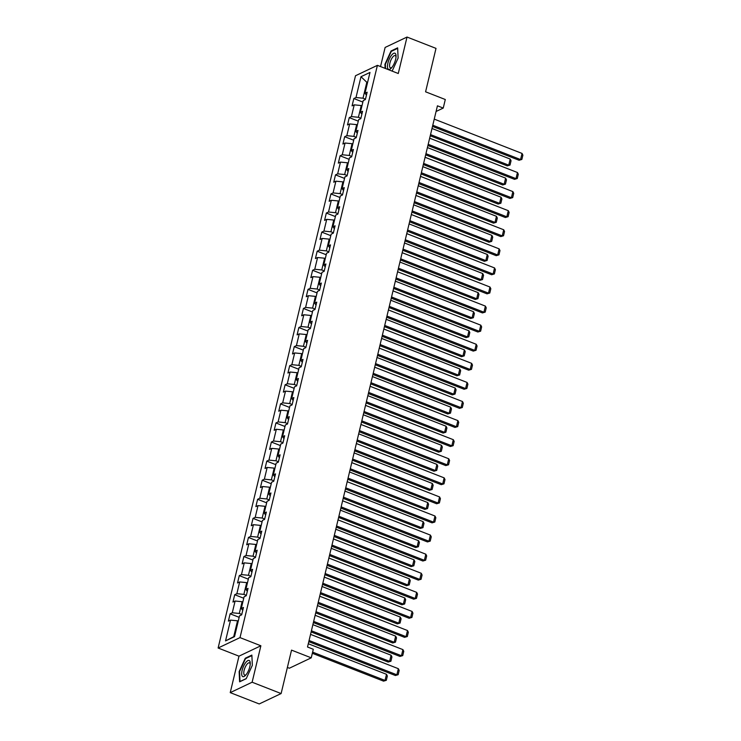 <?xml version="1.0" encoding="UTF-8"?>
<svg xmlns="http://www.w3.org/2000/svg" width="741" height="741" viewBox="0 0 741 741"><rect width="100%" height="100%" fill="white"/><g stroke="black" fill="none" stroke-linecap="round" stroke-linejoin="round"><path stroke-width="1.11" d="M287.378 667.456L289.351 668.225L311.248 657.832L313.304 649.273L307.515 647.004L437.44 105.815L443.238 108.075L445.295 99.516L425.584 91.81L436.004 48.378L407.022 37.05L385.125 47.443L380.531 66.57M230.229 692.622L259.22 703.95L281.117 693.557L252.125 682.22L260.878 645.772L240.01 637.612L218.113 648.005L238.982 656.165L230.229 692.622L252.125 682.22M240.01 637.612L377.401 65.347L355.504 75.739L218.113 648.005M360.987 76.712L355.995 97.516L353.827 98.534L352.068 105.88L354.226 104.852L351.41 116.596L349.252 117.624L347.483 124.96L349.65 123.932L346.825 135.677L344.667 136.705L342.907 144.041L345.065 143.022L342.249 154.767L340.082 155.786L338.322 163.131L340.48 162.103L337.664 173.848L335.506 174.876L333.746 182.212L335.905 181.184L333.08 192.929L330.921 193.957L329.161 201.293L331.32 200.274L328.504 212.009L326.336 213.037L324.577 220.383L326.735 219.355L323.919 231.099L321.761 232.118L320.001 239.463L322.159 238.435L319.334 250.18L317.176 251.208L315.416 258.544L317.574 257.525L314.758 269.261L312.6 270.289L310.831 277.634L312.998 276.606L310.173 288.351L308.015 289.37L306.255 296.715L308.413 295.687L305.598 307.432L303.43 308.46L301.67 315.796L303.829 314.768L301.013 326.512L298.855 327.541L297.085 334.876L299.253 333.858L296.428 345.602L294.27 346.621L292.51 353.966L294.668 352.938L291.852 364.683L289.685 365.711L287.925 373.047L290.083 372.019L287.267 383.764L285.109 384.792L283.349 392.128L285.507 391.109L282.682 402.854L280.524 403.873L278.764 411.218L280.922 410.19L278.107 421.935L275.939 422.963L274.179 430.299L276.337 429.271L273.522 441.015L271.363 442.044L269.604 449.379L271.762 448.361L268.937 460.105L266.779 461.124L265.019 468.469L267.177 467.441L264.361 479.186L262.203 480.214L260.434 487.55L262.601 486.522L259.776 498.267L257.618 499.295L255.858 506.631L258.016 505.612L255.2 517.348L253.033 518.376L251.273 525.721L253.431 524.693L250.615 536.438L248.457 537.457L246.688 544.802L248.856 543.774L246.031 555.518L243.872 556.547L242.112 563.882L244.271 562.854L241.455 574.599L239.287 575.627L237.528 582.972L239.686 581.944L236.87 593.689L234.712 594.708L232.952 602.053L235.11 601.025L232.285 612.77L230.127 613.798L228.367 621.134L230.525 620.106L225.533 640.909L234.526 636.639L239.519 615.836L241.677 614.817L243.446 607.472L241.279 608.5L244.104 596.755L246.262 595.727L248.022 588.391L245.864 589.419L248.689 577.674L250.847 576.646L252.607 569.31L250.449 570.329L253.265 558.584L255.423 557.565L257.192 550.22L255.024 551.248L257.849 539.504L260.008 538.475L261.768 531.14L259.609 532.168L262.425 520.423L264.593 519.395L266.352 512.059L264.194 513.078L267.01 501.342L269.168 500.314L270.937 492.969L268.77 493.997L271.595 482.252L273.753 481.224L275.513 473.888L273.355 474.916L276.171 463.171L278.338 462.143L280.098 454.807L277.94 455.826L280.756 444.091L282.914 443.062L284.674 435.717L282.516 436.745L285.341 425.001L287.499 423.982L289.259 416.637L287.1 417.665L289.916 405.92L292.074 404.892L293.844 397.556L291.676 398.584L294.501 386.839L296.659 385.811L298.419 378.475L296.261 379.494L299.086 367.749L301.244 366.73L303.004 359.385L300.846 360.413L303.662 348.668L305.82 347.64L307.589 340.304L305.422 341.332L308.247 329.588L310.405 328.559L312.165 321.224L310.007 322.242L312.822 310.498L314.99 309.479L316.75 302.133L314.592 303.162L317.407 291.417L319.566 290.389L321.335 283.053L319.167 284.081L321.992 272.336L324.15 271.308L325.91 263.972L323.752 264.991L326.568 253.246L328.735 252.227L330.495 244.882L328.337 245.91L331.153 234.165L333.311 233.137L335.071 225.801L332.913 226.829L335.738 215.085L337.896 214.056L339.656 206.72L337.498 207.739L340.314 196.004L342.472 194.976L344.241 187.63L342.083 188.659L344.898 176.914L347.057 175.895L348.816 168.55L346.658 169.578L349.483 157.833L351.642 156.805L353.401 149.469L351.243 150.488L354.059 138.752L356.217 137.724L357.986 130.379L355.819 131.407L358.644 119.662L360.802 118.643L362.562 111.298L360.404 112.326L363.22 100.581L365.387 99.553L367.147 92.217L364.989 93.246L369.981 72.442L360.987 76.712L366.814 82.297L362.997 98.201L365.48 99.174M241.77 614.428L239.297 613.455L242.112 601.72L242.844 601.998M242.742 610.389L241.279 608.5M232.285 612.77L239.297 613.455M235.11 601.025L242.112 601.72M246.355 595.347L243.872 594.375L246.697 582.63L247.429 582.917M247.327 591.309L245.864 589.419M236.87 593.689L243.872 594.375M239.686 581.944L246.697 582.63M250.94 576.257L248.457 575.294L251.273 563.549L252.005 563.836M251.903 572.219L250.449 570.329M241.455 574.599L248.457 575.294M244.271 562.854L251.273 563.549M255.515 557.176L253.042 556.204L255.858 544.468L256.59 544.746M256.488 553.138L255.024 551.248M246.031 555.518L253.042 556.204M248.856 543.774L255.858 544.468M260.1 538.096L257.618 537.123L260.443 525.378L261.165 525.665M261.073 534.057L259.609 532.168M250.615 536.438L257.618 537.123M253.431 524.693L260.443 525.378M264.685 519.015L262.203 518.042L265.019 506.298L265.75 506.585M265.649 514.967L264.194 513.078M255.2 517.348L262.203 518.042M258.016 505.612L265.019 506.298M269.261 499.925L266.779 498.962L269.604 487.217L270.335 487.504M270.233 495.886L268.77 493.997M259.776 498.267L266.779 498.962M262.601 486.522L269.604 487.217M273.846 480.844L271.363 479.872L274.179 468.127L274.911 468.414M274.818 476.806L273.355 474.916M264.361 479.186L271.363 479.872M267.177 467.441L274.179 468.127M278.431 461.763L275.948 460.791L278.764 449.046L279.496 449.333M279.394 457.716L277.94 455.826M268.937 460.105L275.948 460.791M271.762 448.361L278.764 449.046M283.006 442.673L280.524 441.71L283.349 429.965L284.081 430.252M283.979 438.635L282.516 436.745M273.522 441.015L280.524 441.71M276.337 429.271L283.349 429.965M287.591 423.593L285.109 422.62L287.925 410.875L288.657 411.162M288.564 419.554L287.1 417.665M278.107 421.935L285.109 422.62M280.922 410.19L287.925 410.875M292.167 404.512L289.694 403.539L292.51 391.794L293.241 392.082M293.14 400.464L291.676 398.584M282.682 402.854L289.694 403.539M285.507 391.109L292.51 391.794M296.752 385.422L294.27 384.459L297.095 372.714L297.826 373.001M297.725 381.383L296.261 379.494M287.267 383.764L294.27 384.459M290.083 372.019L297.095 372.714M301.337 366.341L298.855 365.369L301.67 353.624L302.402 353.911M302.3 362.303L300.846 360.413M291.852 364.683L298.855 365.369M294.668 352.938L301.67 353.624M305.913 347.26L303.44 346.288L306.255 334.543L306.987 334.83M306.885 343.222L305.422 341.332M296.428 345.602L303.44 346.288M299.253 333.858L306.255 334.543M310.498 328.17L308.015 327.207L310.84 315.462L311.563 315.749M311.47 324.132L310.007 322.242M301.013 326.512L308.015 327.207M303.829 314.768L310.84 315.462M315.082 309.09L312.6 308.117L315.416 296.381L316.148 296.659M316.046 305.051L314.592 303.162M305.598 307.432L312.6 308.117M308.413 295.687L315.416 296.381M319.658 290.009L317.176 289.036L320.001 277.291L320.733 277.579M320.631 285.97L319.167 284.081M310.173 288.351L317.176 289.036M312.998 276.606L320.001 277.291M324.243 270.928L321.761 269.956L324.577 258.211L325.308 258.498M325.216 266.88L323.752 264.991M314.758 269.261L321.761 269.956M317.574 257.525L324.577 258.211M328.828 251.838L326.346 250.866L329.161 239.13L329.893 239.408M329.791 247.8L328.337 245.91M319.334 250.18L326.346 250.866M322.159 238.435L329.161 239.13M333.404 232.757L330.921 231.785L333.746 220.04L334.478 220.327M334.376 228.719L332.913 226.829M323.919 231.099L330.921 231.785M326.735 219.355L333.746 220.04M337.989 213.677L335.506 212.704L338.322 200.959L339.054 201.246M338.961 209.629L337.498 207.739M328.504 212.009L335.506 212.704M331.32 200.274L338.322 200.959M342.564 194.587L340.091 193.623L342.907 181.878L343.639 182.166M343.537 190.548L342.083 188.659M333.08 192.929L340.091 193.623M335.905 181.184L342.907 181.878M347.149 175.506L344.667 174.533L347.492 162.788L348.224 163.076M348.122 171.467L346.658 169.578M337.664 173.848L344.667 174.533M340.48 162.103L347.492 162.788M351.734 156.425L349.252 155.453L352.068 143.708L352.799 143.995M352.697 152.377L351.243 150.488M342.249 154.767L349.252 155.453M345.065 143.022L352.068 143.708M356.31 137.335L353.837 136.372L356.653 124.627L357.384 124.914M357.282 133.297L355.819 131.407M346.825 135.677L353.837 136.372M349.65 123.932L356.653 124.627M360.895 118.254L358.412 117.282L361.238 105.537L361.96 105.824M361.867 114.216L360.404 112.326M351.41 116.596L358.412 117.282M354.226 104.852L361.238 105.537M367.545 82.584L366.814 82.297L367.712 81.871M366.443 95.126L364.989 93.246M355.995 97.516L362.997 98.201M311.248 657.832L291.537 650.126L281.117 693.557M377.401 65.347L398.269 73.507L407.022 37.05M436.079 111.474L443.238 108.075M238.259 621.088L237.528 620.801L233.711 636.704L234.619 636.278M225.533 640.909L233.711 636.704M230.525 620.106L237.528 620.801M353.827 98.534L362.868 102.073M349.252 117.624L358.283 121.154M344.667 136.705L353.707 140.234M340.082 155.786L349.122 159.324M335.506 174.876L344.537 178.405M330.921 193.957L339.962 197.486M326.336 213.037L335.377 216.576M321.761 232.118L330.792 235.657M317.176 251.208L326.216 254.737M312.6 270.289L321.631 273.818M308.015 289.37L317.046 292.908M303.43 308.46L312.47 311.989M298.855 327.541L307.885 331.07M294.27 346.621L303.31 350.16M289.685 365.711L298.725 369.24M285.109 384.792L294.14 388.321M280.524 403.873L289.564 407.411M275.939 422.963L284.979 426.492M271.363 442.044L280.394 445.573M266.779 461.124L275.819 464.663M262.203 480.214L271.234 483.743M257.618 499.295L266.649 502.824M253.033 518.376L262.073 521.914M248.457 537.457L257.488 540.995M243.872 556.547L252.913 560.076M239.287 575.627L248.328 579.156M234.712 594.708L243.743 598.246M230.127 613.798L239.167 617.327M392.137 71.108L398.112 58.076L397.648 47.841L391.053 50.972L384.922 64.337L385.107 68.357M260.878 645.772L238.982 656.165M246.197 678.7L252.329 665.325L251.866 655.09L245.271 658.221L239.139 671.587L239.602 681.831L246.197 678.7M391.665 51.203L391.053 50.972M245.873 658.462L245.271 658.221M434.245 119.116L522.044 153.433L520.571 159.556L519.098 160.26L521.859 159.435L520.571 159.556L432.781 125.229M432.494 126.405L519.098 160.26M522.044 153.433L522.887 155.156L521.859 159.435M430.243 135.77L507.261 165.873L508.743 165.169L430.53 134.603M431.994 128.48L510.206 159.056L511.049 160.769L510.021 165.058L507.261 165.873M510.021 165.058L508.743 165.169L510.206 159.056M388.173 69.098A8.67 3.121 -68.6 0 0 391.35 68.07A8.67 3.121 -68.6 0 0 396.046 56.057A8.67 3.121 -68.6 0 0 395.333 53.5A8.67 3.121 -68.6 0 0 389.377 58.91A8.67 3.121 -68.6 0 0 388.173 69.098M396.009 57.011A6.567 2.362 -68.6 0 0 395.518 55.807A6.567 2.362 -68.6 0 0 395.203 55.594A6.567 2.362 -68.6 0 0 390.803 60.373A6.567 2.362 -68.6 0 0 390.099 67.616A6.567 2.362 -68.6 0 0 390.414 67.829A6.567 2.362 -68.6 0 0 391.97 67.338M385.552 68.533L385.366 64.328L391.304 51.379L397.676 48.35M249.81 666.724A8.67 3.121 -68.6 0 0 250.254 663.306A8.67 3.121 -68.6 0 0 246.92 661.25A8.67 3.121 -68.6 0 0 242.122 670.373A8.67 3.121 -68.6 0 0 245.558 675.32A8.67 3.121 -68.6 0 0 249.81 666.724M250.217 664.26A6.567 2.362 -68.6 0 0 249.411 662.843A6.567 2.362 -68.6 0 0 244.113 670.346A6.567 2.362 -68.6 0 0 244.632 675.079A6.567 2.362 -68.6 0 0 246.188 674.588M246.271 678.543L240.019 681.507L239.575 671.587L245.512 658.629L251.884 655.609M429.66 138.196L517.459 172.523L515.995 178.637L514.513 179.341L517.274 178.516L515.995 178.637L428.196 144.319M427.918 145.486L514.513 179.341M517.459 172.523L518.302 174.237L517.274 178.516M425.084 157.287L512.883 191.604L511.41 197.717L509.928 198.421L512.698 197.606L511.41 197.717L423.611 163.4M423.333 164.567L509.928 198.421M512.883 191.604L513.726 193.318L512.698 197.606M425.667 154.85L502.676 184.963L504.158 184.259L425.945 153.683M427.418 147.57L505.621 178.136L506.473 179.859L505.445 184.139L502.676 184.963M505.445 184.139L504.158 184.259L505.621 178.136M421.083 173.94L498.1 204.044L499.573 203.34L421.37 172.764M422.833 166.651L501.046 197.226L501.889 198.94L500.86 203.219L498.1 204.044M500.86 203.219L499.573 203.34L501.046 197.226M420.499 176.367L508.298 210.685L506.835 216.807L505.353 217.511L508.113 216.687L506.835 216.807L419.036 182.481M418.748 183.657L505.353 217.511M508.298 210.685L509.141 212.408L508.113 216.687M415.923 195.448L503.713 229.775L502.25 235.888L500.768 236.592L503.528 235.768L502.25 235.888L414.451 201.571M414.173 202.738L500.768 236.592M503.713 229.775L504.556 231.488L503.528 235.768M411.338 214.538L499.138 248.856L497.665 254.969L496.192 255.673L498.952 254.858L497.665 254.969L409.866 220.651M409.588 221.818L496.192 255.673M499.138 248.856L499.98 250.569L498.952 254.858M416.507 193.021L493.515 223.124L494.997 222.42L416.785 191.854M418.248 185.732L496.461 216.307L497.304 218.021L496.275 222.309L493.515 223.124M496.275 222.309L494.997 222.42L496.461 216.307M411.922 212.102L488.93 242.205L490.412 241.51L412.2 210.935M413.673 204.812L491.885 235.388L492.728 237.111L491.7 241.39L488.93 242.205M491.7 241.39L490.412 241.51L491.885 235.388M407.337 231.192L484.355 261.295L485.827 260.591L407.624 230.016M409.088 223.902L487.3 254.478L488.143 256.191L487.115 260.471L484.355 261.295M487.115 260.471L485.827 260.591L487.3 254.478M402.761 250.273L479.77 280.376L481.252 279.672L403.039 249.096M404.503 242.983L482.715 273.559L483.558 275.272L482.53 279.561L479.77 280.376M482.53 279.561L481.252 279.672L482.715 273.559M398.176 269.353L475.185 299.457L476.667 298.762L398.454 268.186M399.927 262.064L478.14 292.639L478.982 294.362L477.954 298.642L475.185 299.457M477.954 298.642L476.667 298.762L478.14 292.639M393.591 288.434L470.609 318.547L472.082 317.843L393.879 287.267M395.342 281.154L473.555 311.729L474.397 313.443L473.369 317.722L470.609 318.547M473.369 317.722L472.082 317.843L473.555 311.729M389.016 307.524L466.024 337.627L467.506 336.923L389.294 306.348M390.766 300.235L468.97 330.81L469.813 332.524L468.784 336.812L466.024 337.627M468.784 336.812L467.506 336.923L468.97 330.81M384.431 326.605L461.439 356.708L462.921 356.013L384.709 325.438M386.181 319.315L464.394 349.891L465.237 351.614L464.209 355.893L461.439 356.708M464.209 355.893L462.921 356.013L464.394 349.891M379.846 345.686L456.864 375.798L458.346 375.094L380.133 344.519M381.596 338.405L459.809 368.972L460.652 370.695L459.624 374.974L456.864 375.798M459.624 374.974L458.346 375.094L459.809 368.972M375.27 364.776L452.279 394.879L453.761 394.175L375.548 363.599M377.021 357.486L455.224 388.062L456.076 389.775L455.048 394.055L452.279 394.879M455.048 394.055L453.761 394.175L455.224 388.062M370.685 383.857L447.703 413.96L449.176 413.256L370.972 382.689M372.436 376.567L450.648 407.142L451.491 408.865L450.463 413.145L447.703 413.96M450.463 413.145L449.176 413.256L450.648 407.142M366.11 402.937L443.118 433.05L444.6 432.346L366.387 401.77M367.851 395.657L446.063 426.223L446.906 427.946L445.878 432.225L443.118 433.05M445.878 432.225L444.6 432.346L446.063 426.223M361.525 422.027L438.533 452.13L440.015 451.426L361.803 420.851M363.275 414.738L441.488 445.313L442.331 447.027L441.303 451.306L438.533 452.13M441.303 451.306L440.015 451.426L441.488 445.313M356.94 441.108L433.957 471.211L435.43 470.507L357.227 439.941M358.69 433.818L436.903 464.394L437.746 466.108L436.718 470.396L433.957 471.211M436.718 470.396L435.43 470.507L436.903 464.394M352.364 460.189L429.372 490.301L430.854 489.597L352.642 459.022M354.105 452.908L432.318 483.475L433.161 485.198L432.133 489.477L429.372 490.301M432.133 489.477L430.854 489.597L432.318 483.475M347.779 479.279L424.788 509.382L426.27 508.678L348.057 478.102M349.53 471.989L427.742 502.565L428.585 504.278L427.557 508.558L424.788 509.382M427.557 508.558L426.27 508.678L427.742 502.565M343.194 498.36L420.212 528.463L421.685 527.759L343.481 497.183M344.945 491.07L423.157 521.645L424 523.359L422.972 527.648L420.212 528.463M422.972 527.648L421.685 527.759L423.157 521.645M338.618 517.44L415.627 547.543L417.109 546.849L338.896 516.273M340.369 510.151L418.572 540.726L419.415 542.449L418.387 546.728L415.627 547.543M418.387 546.728L417.109 546.849L418.572 540.726M334.034 536.53L411.042 566.633L412.524 565.929L334.311 535.354M335.784 529.241L413.997 559.816L414.84 561.53L413.811 565.809L411.042 566.633M413.811 565.809L412.524 565.929L413.997 559.816M406.753 233.619L494.553 267.936L493.089 274.059L491.607 274.754L494.367 273.938L493.089 274.059L405.29 239.732M405.003 240.908L491.607 274.754M494.553 267.936L495.396 269.659L494.367 273.938M402.178 252.7L489.977 287.026L488.504 293.14L487.022 293.844L489.792 293.019L488.504 293.14L400.705 258.822M400.427 259.989L487.022 293.844M489.977 287.026L490.82 288.74L489.792 293.019M397.593 271.78L485.392 306.107L483.919 312.22L482.447 312.924L485.207 312.109L483.919 312.22L396.12 277.903M395.842 279.07L482.447 312.924M485.392 306.107L486.235 307.821L485.207 312.109M393.008 290.87L480.807 325.188L479.344 331.31L477.862 332.005L480.622 331.19L479.344 331.31L391.544 296.984M391.257 298.16L477.862 332.005M480.807 325.188L481.65 326.911L480.622 331.19M388.432 309.951L476.231 344.278L474.759 350.391L473.277 351.095L476.046 350.271L474.759 350.391L386.959 316.064M386.682 317.241L473.277 351.095M476.231 344.278L477.074 345.991L476.046 350.271M383.847 329.032L471.647 363.359L470.174 369.472L468.701 370.176L471.461 369.361L470.174 369.472L382.384 335.154M382.097 336.321L468.701 370.176M471.647 363.359L472.489 365.072L471.461 369.361M379.262 348.122L467.062 382.439L465.598 388.562L464.116 389.257L466.876 388.441L465.598 388.562L377.799 354.235M377.521 355.402L464.116 389.257M467.062 382.439L467.904 384.162L466.876 388.441M374.687 367.203L462.486 401.52L461.013 407.643L459.531 408.347L462.301 407.522L461.013 407.643L373.214 373.316M372.936 374.492L459.531 408.347M462.486 401.52L463.329 403.243L462.301 407.522M370.102 386.283L457.901 420.61L456.437 426.723L454.955 427.427L457.716 426.603L456.437 426.723L368.638 392.406M368.351 393.573L454.955 427.427M457.901 420.61L458.744 422.324L457.716 426.603M365.526 405.373L453.316 439.691L451.853 445.804L450.371 446.508L453.131 445.693L451.853 445.804L364.053 411.487M363.775 412.654L450.371 446.508M453.316 439.691L454.159 441.414L453.131 445.693M360.941 424.454L448.74 458.772L447.268 464.894L445.795 465.598L448.555 464.774L447.268 464.894L359.468 430.567M359.19 431.744L445.795 465.598M448.74 458.772L449.583 460.494L448.555 464.774M356.356 443.535L444.155 477.862L442.692 483.975L441.21 484.679L443.97 483.854L442.692 483.975L354.893 449.657M354.606 450.824L441.21 484.679M444.155 477.862L444.998 479.575L443.97 483.854M351.78 462.625L439.58 496.942L438.107 503.056L436.625 503.76L439.394 502.944L438.107 503.056L350.308 468.738M350.03 469.905L436.625 503.76M439.58 496.942L440.423 498.656L439.394 502.944M347.196 481.706L434.995 516.023L433.522 522.146L432.049 522.85L434.81 522.025L433.522 522.146L345.723 487.819M345.445 488.995L432.049 522.85M434.995 516.023L435.838 517.746L434.81 522.025M342.611 500.786L430.41 535.113L428.946 541.226L427.464 541.93L430.225 541.106L428.946 541.226L341.147 506.909M340.86 508.076L427.464 541.93M430.41 535.113L431.253 536.827L430.225 541.106M338.035 519.876L425.834 554.194L424.361 560.307L422.879 561.011L425.649 560.196L424.361 560.307L336.562 525.99M336.284 527.157L422.879 561.011M425.834 554.194L426.677 555.907L425.649 560.196M333.45 538.957L421.249 573.275L419.776 579.397L418.304 580.092L421.064 579.277L419.776 579.397L331.987 545.07M331.699 546.247L418.304 580.092M421.249 573.275L422.092 574.997L421.064 579.277M328.865 558.038L416.664 592.365L415.201 598.478L413.719 599.182L416.479 598.357L415.201 598.478L327.402 564.151M327.124 565.327L413.719 599.182M416.664 592.365L417.507 594.078L416.479 598.357M329.449 555.611L406.466 585.714L407.948 585.01L329.736 554.435M331.199 548.321L409.412 578.897L410.255 580.611L409.227 584.899L406.466 585.714M409.227 584.899L407.948 585.01L409.412 578.897M324.873 574.692L401.881 604.795L403.363 604.1L325.151 573.525M326.624 567.402L404.827 597.978L405.679 599.701L404.651 603.98L401.881 604.795M404.651 603.98L403.363 604.1L404.827 597.978M324.289 577.119L412.089 611.445L410.616 617.559L409.134 618.263L411.903 617.448L410.616 617.559L322.817 583.241M322.539 584.408L409.134 618.263M412.089 611.445L412.932 613.159L411.903 617.448M320.288 593.773L397.306 623.885L398.778 623.181L320.566 592.605M322.039 586.492L400.251 617.068L401.094 618.781L400.066 623.061L397.306 623.885M400.066 623.061L398.778 623.181L400.251 617.068M319.704 596.209L407.504 630.526L406.04 636.649L404.558 637.343L407.318 636.528L406.04 636.649L318.241 602.322M317.954 603.498L404.558 637.343M407.504 630.526L408.347 632.249L407.318 636.528M315.712 612.863L392.721 642.966L394.203 642.262L315.99 611.686M317.454 605.573L395.666 636.149L396.509 637.862L395.481 642.151L392.721 642.966M395.481 642.151L394.203 642.262L395.666 636.149M315.129 615.289L402.919 649.616L401.455 655.729L399.973 656.433L402.733 655.609L401.455 655.729L313.656 621.403M313.378 622.579L399.973 656.433M402.919 649.616L403.762 651.33L402.733 655.609M311.127 631.943L388.136 662.046L389.618 661.352L311.405 630.776M312.878 624.654L391.091 655.229L391.933 656.952L390.905 661.231L388.136 662.046M390.905 661.231L389.618 661.352L391.091 655.229M310.544 634.37L398.343 668.697L396.87 674.81L395.398 675.514L398.158 674.699L396.87 674.81L309.071 640.493M308.793 641.66L395.398 675.514M398.343 668.697L399.186 670.41L398.158 674.699M312.341 653.293L383.56 681.136L385.033 680.433L312.619 652.126M308.293 643.744L386.506 674.31L387.348 676.033L386.32 680.312L383.56 681.136M386.32 680.312L385.033 680.433L386.506 674.31"/></g></svg>

